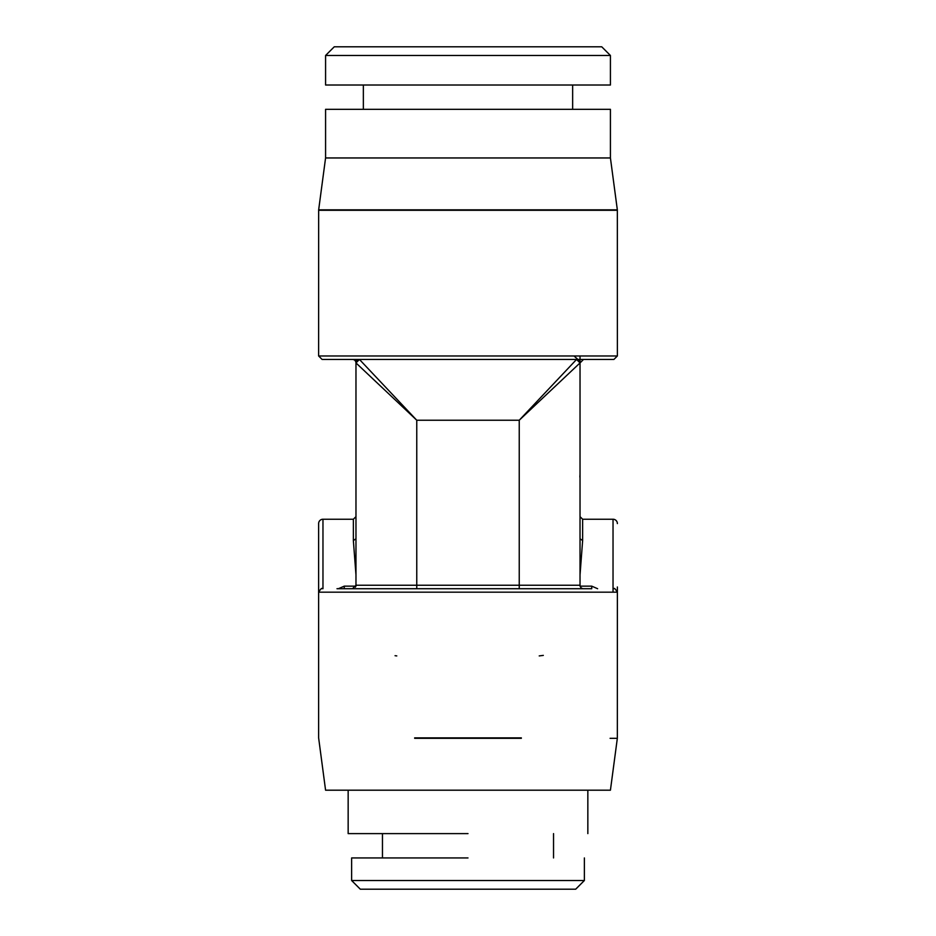 <?xml version="1.0" encoding="UTF-8"?>
<svg xmlns="http://www.w3.org/2000/svg" width="936" height="936" viewBox="0 0 936 936"><rect width="100%" height="100%" fill="white"/><g stroke="black" fill="none" stroke-linecap="round" stroke-linejoin="round"><path stroke-width="1.4" d="M580.027 409.009L580.027 478.577M352.498 588.721L355.972 585.246L580.027 585.246A3.475 3.475 0 0 0 583.502 588.721L583.502 588.721A3.475 3.475 0 0 1 580.027 585.246L580.027 362.911L583.502 359.447L580.027 362.922L578.998 360.454M355.972 585.246L355.972 362.934A3.475 3.475 0 0 0 352.498 359.447A3.475 3.475 0 0 1 355.972 362.922L416.766 420.241L416.766 588.721L519.234 588.721L519.234 420.241L576.553 359.447L579.969 359.447M577.114 359.494L579.068 360.512L580.027 362.922L576.553 359.447L580.027 362.922L580.027 355.972L580.027 362.922L519.234 420.241L416.766 420.241L359.447 359.447L576.553 359.447L580.027 362.922L583.502 359.447M579.875 477.056L580.027 474.306M338.376 588.721L344.261 586.147L344.261 588.721L336.995 588.721L591.739 588.721L591.739 586.147L597.624 588.721M318.626 586.977L318.626 737.86L325.576 790.195L610.424 790.195L617.339 738.317L610.085 738.317M358.628 359.447L355.972 359.447L359.447 359.447L356.768 360.711L355.972 362.922L359.447 359.447C353.796 362.747 358.359 358.371 355.972 362.934L355.972 359.447L322.101 359.447L355.972 359.447M355.399 587.141L356.3 585.304M539.218 655.914L543.313 655.387M355.972 574.938L353.363 540.563L353.363 519.234L322.967 519.234A4.341 4.341 0 0 0 318.626 523.587L318.626 548.765M617.339 738.317L617.374 592.184L318.626 592.184L318.626 523.587M617.374 650.274L617.374 586.977M617.374 650.38L617.374 625.189M468 857.938L351.632 857.938L351.632 880.519L584.368 880.519L575.687 889.2L584.368 880.519L584.368 857.938M351.632 880.519L360.313 889.2L575.687 889.2M334.257 46.8L601.743 46.8L610.424 55.481L325.576 55.481L334.257 46.8M325.576 55.481L325.576 85.012L610.424 85.012L610.424 55.481M363.355 85.012L363.355 109.325L572.645 109.325L572.645 85.012M610.424 157.962L325.576 157.962L325.576 109.325L610.424 109.325L610.424 157.962L617.339 209.839L318.661 209.839L318.626 355.972L322.101 359.447M468 833.613L348.157 833.613L348.157 790.195M395.062 655.703L396.782 655.914M617.374 523.587A4.341 4.341 0 0 0 613.033 519.234L582.637 519.234L580.027 516.637M579.7 585.304L580.601 587.153M580.027 359.447L613.899 359.447L580.027 359.447M580.027 538.785L582.637 540.563L580.027 574.973M355.972 478.577L355.972 409.009M414.66 737.86L521.34 737.86M582.637 540.563L582.637 519.234M414.671 738.317L521.329 738.317M355.972 538.785L353.363 540.563L355.972 538.785M617.339 209.839L617.374 355.972L318.626 355.972M322.967 588.721L322.967 519.234M617.374 210.296L318.626 210.296M613.033 592.184L613.033 519.234M355.399 586.147L344.261 586.147M591.739 586.147L580.601 586.147M617.374 592.184C615.361 588.943 614.203 587.785 613.899 588.721M318.626 592.184C320.697 588.931 321.855 587.773 322.101 588.721M353.363 519.234L355.972 516.637M553.539 833.613L553.539 857.938M325.576 157.962L318.661 209.839M382.461 833.613L382.461 857.938M617.374 355.972L613.899 359.447M587.843 790.195L587.843 833.613M574.002 355.972L578.939 360.395L580.027 362.922"/></g></svg>
